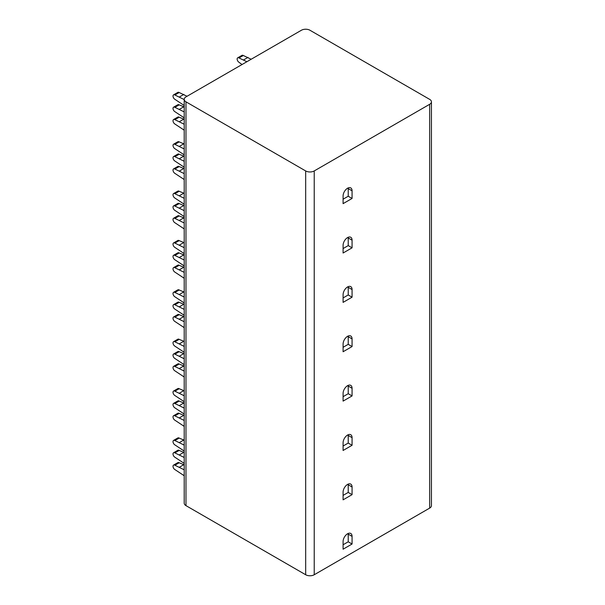 <?xml version="1.0" encoding="UTF-8"?>
<svg xmlns="http://www.w3.org/2000/svg" width="605" height="605" viewBox="0 0 605 605"><rect width="100%" height="100%" fill="white"/><g stroke="black" fill="none" stroke-linecap="round" stroke-linejoin="round"><path stroke-width="0.91" d="M431.433 101.829L431.433 505.636A6.042 3.494 180 0 1 429.663 508.109L314.229 574.75A6.042 3.494 180 0 1 305.684 574.75L185.977 505.636A6.042 3.494 180 0 1 184.207 503.171L184.207 99.364A6.042 3.494 0 0 0 185.977 101.829L305.684 170.943A6.042 3.494 0 0 0 314.229 170.943L429.663 104.294A6.042 3.494 0 0 0 431.433 101.829A6.042 3.494 0 0 0 429.663 99.364L309.957 30.25A6.042 3.494 0 0 0 301.403 30.25L185.977 96.891A6.042 3.494 0 0 0 184.207 99.364M343.088 499.836L352.065 494.656L352.065 487.002A6.345 3.668 120 0 0 350.749 484.098A6.345 3.668 120 0 0 345.863 485.8A6.345 3.668 120 0 0 343.088 492.183L343.088 499.836M343.088 450.475L352.065 445.288L352.065 437.634A6.345 3.668 120 0 0 350.749 434.73A6.345 3.668 120 0 0 345.863 436.432A6.345 3.668 120 0 0 343.088 442.822L343.088 450.475M343.088 401.107L352.065 395.927L352.065 388.274A6.345 3.668 120 0 0 350.749 385.362A6.345 3.668 120 0 0 345.863 387.064A6.345 3.668 120 0 0 343.088 393.454L343.088 401.107M343.088 351.739L352.065 346.559L352.065 338.906A6.345 3.668 120 0 0 350.749 336.002A6.345 3.668 120 0 0 345.863 337.703A6.345 3.668 120 0 0 343.088 344.086L343.088 351.739M343.088 302.379L352.065 297.191L352.065 289.538A6.345 3.668 120 0 0 350.749 286.634A6.345 3.668 120 0 0 345.863 288.335A6.345 3.668 120 0 0 343.088 294.726L343.088 302.379M343.088 253.011L352.065 247.831L352.065 240.177A6.345 3.668 120 0 0 350.749 237.266A6.345 3.668 120 0 0 345.863 238.967A6.345 3.668 120 0 0 343.088 245.358L343.088 253.011M343.088 203.643L352.065 198.463L352.065 190.809A6.345 3.668 120 0 0 350.749 187.905A6.345 3.668 120 0 0 345.863 189.607A6.345 3.668 120 0 0 343.088 195.99L343.088 203.643M343.088 549.204L352.065 544.024L352.065 536.37A6.345 3.668 120 0 0 350.749 533.459A6.345 3.668 120 0 0 345.863 535.16A6.345 3.668 120 0 0 343.088 541.551L343.088 549.204M343.088 544.757L348.223 541.8L348.223 534.147A6.345 3.668 120 0 0 348.177 533.474M352.065 544.024L348.223 541.8M343.088 495.397L348.223 492.432L348.223 484.779A6.345 3.668 120 0 0 348.177 484.113M352.065 494.656L348.223 492.432M343.088 446.029L348.223 443.064L348.223 435.418A6.345 3.668 120 0 0 348.177 434.745M352.065 445.288L348.223 443.064M343.088 396.661L348.223 393.704L348.223 386.05A6.345 3.668 120 0 0 348.177 385.377M352.065 395.927L348.223 393.704M343.088 347.3L348.223 344.336L348.223 336.683A6.345 3.668 120 0 0 348.177 336.017M352.065 346.559L348.223 344.336M343.088 297.932L348.223 294.968L348.223 287.322A6.345 3.668 120 0 0 348.177 286.649M352.065 297.191L348.223 294.968M343.088 248.564L348.223 245.607L348.223 237.954A6.345 3.668 120 0 0 348.177 237.281M352.065 247.831L348.223 245.607M343.088 199.204L348.223 196.239L348.223 188.586A6.345 3.668 120 0 0 348.177 187.921M352.065 198.463L348.223 196.239M184.207 445.129L174.898 440.546A2.662 1.535 -120 0 0 173.567 440.417A2.662 1.535 -120 0 0 173.159 442.55A2.662 1.535 -120 0 0 174.898 444.894L184.207 451.058M184.207 457.471L174.898 452.888A2.662 1.535 -120 0 0 173.567 452.759A2.662 1.535 -120 0 0 173.159 454.892A2.662 1.535 -120 0 0 174.898 457.236L184.207 463.4M184.207 469.813L174.898 465.23A2.662 1.535 -120 0 0 173.567 465.101A2.662 1.535 -120 0 0 173.159 467.234A2.662 1.535 -120 0 0 174.898 469.571L184.207 475.742M184.207 440.198L179.171 438.08A2.662 1.535 -120 0 0 177.84 437.944L173.567 440.417M184.207 452.54L179.171 450.423A2.662 1.535 -120 0 0 177.84 450.286L173.567 452.759M184.207 464.874L179.171 462.764A2.662 1.535 -120 0 0 177.84 462.628L173.567 465.101M179.564 442.452L183.837 439.986M174.898 440.546L179.171 438.08M179.564 454.794L183.837 452.328M174.898 452.888L179.171 450.423M179.564 467.136L183.837 464.663M174.898 465.23L179.171 462.764M184.207 395.768L174.898 391.185A2.662 1.535 -120 0 0 173.567 391.049A2.662 1.535 -120 0 0 173.159 393.182A2.662 1.535 -120 0 0 174.898 395.526L184.207 401.69M184.207 408.11L174.898 403.52A2.662 1.535 -120 0 0 173.567 403.391A2.662 1.535 -120 0 0 173.159 405.524A2.662 1.535 -120 0 0 174.898 407.868L184.207 414.032M184.207 420.452L174.898 415.862A2.662 1.535 -120 0 0 173.567 415.733A2.662 1.535 -120 0 0 173.159 417.866A2.662 1.535 -120 0 0 174.898 420.21L184.207 426.374M184.207 390.83L179.171 388.712A2.662 1.535 -120 0 0 177.84 388.584L173.567 391.049M184.207 403.172L179.171 401.055A2.662 1.535 -120 0 0 177.84 400.926L173.567 403.391M184.207 415.514L179.171 413.397A2.662 1.535 -120 0 0 177.84 413.268L173.567 415.733M179.564 393.084L183.837 390.618M174.898 391.185L179.171 388.712M179.564 405.426L183.837 402.96M174.898 403.52L179.171 401.055M179.564 417.768L183.837 415.302M174.898 415.862L179.171 413.397M184.207 346.4L174.898 341.817A2.662 1.535 -120 0 0 173.567 341.681A2.662 1.535 -120 0 0 173.159 343.814A2.662 1.535 -120 0 0 174.898 346.158L184.207 352.322M184.207 358.742L174.898 354.159A2.662 1.535 -120 0 0 173.567 354.023A2.662 1.535 -120 0 0 173.159 356.156A2.662 1.535 -120 0 0 174.898 358.5L184.207 364.664M184.207 371.084L174.898 366.501A2.662 1.535 -120 0 0 173.567 366.365A2.662 1.535 -120 0 0 173.159 368.498A2.662 1.535 -120 0 0 174.898 370.842L184.207 377.006M184.207 341.462L179.171 339.344A2.662 1.535 -120 0 0 177.84 339.216L173.567 341.681M184.207 353.804L179.171 351.687A2.662 1.535 -120 0 0 177.84 351.558L173.567 354.023M184.207 366.146L179.171 364.029A2.662 1.535 -120 0 0 177.84 363.9L173.567 366.365M179.564 343.723L183.837 341.25M174.898 341.817L179.171 339.344M179.564 356.065L183.837 353.592M174.898 354.159L179.171 351.687M179.564 368.4L183.837 365.934M174.898 366.501L179.171 364.029M184.207 297.032L174.898 292.449A2.662 1.535 -120 0 0 173.567 292.321A2.662 1.535 -120 0 0 173.159 294.454A2.662 1.535 -120 0 0 174.898 296.798L184.207 302.961M184.207 309.374L174.898 304.791A2.662 1.535 -120 0 0 173.567 304.663A2.662 1.535 -120 0 0 173.159 306.796A2.662 1.535 -120 0 0 174.898 309.14L184.207 315.303M184.207 321.716L174.898 317.133A2.662 1.535 -120 0 0 173.567 317.005A2.662 1.535 -120 0 0 173.159 319.13A2.662 1.535 -120 0 0 174.898 321.474L184.207 327.638M184.207 292.102L179.171 289.984A2.662 1.535 -120 0 0 177.84 289.848L173.567 292.321M184.207 304.436L179.171 302.326A2.662 1.535 -120 0 0 177.84 302.19L173.567 304.663M184.207 316.778L179.171 314.668A2.662 1.535 -120 0 0 177.84 314.532L173.567 317.005M179.564 294.355L183.837 291.89M174.898 292.449L179.171 289.984M179.564 306.697L183.837 304.224M174.898 304.791L179.171 302.326M179.564 319.039L183.837 316.566M174.898 317.133L179.171 314.668M184.207 247.672L174.898 243.089A2.662 1.535 -120 0 0 173.567 242.953A2.662 1.535 -120 0 0 173.159 245.085A2.662 1.535 -120 0 0 174.898 247.43L184.207 253.593M184.207 260.014L174.898 255.423A2.662 1.535 -120 0 0 173.567 255.295A2.662 1.535 -120 0 0 173.159 257.427A2.662 1.535 -120 0 0 174.898 259.772L184.207 265.935M184.207 272.348L174.898 267.765A2.662 1.535 -120 0 0 173.567 267.637A2.662 1.535 -120 0 0 173.159 269.769A2.662 1.535 -120 0 0 174.898 272.114L184.207 278.277M184.207 242.734L179.171 240.616A2.662 1.535 -120 0 0 177.84 240.487L173.567 242.953M184.207 255.076L179.171 252.958A2.662 1.535 -120 0 0 177.84 252.829L173.567 255.295M184.207 267.418L179.171 265.3A2.662 1.535 -120 0 0 177.84 265.171L173.567 267.637M179.564 244.987L183.837 242.522M174.898 243.089L179.171 240.616M179.564 257.329L183.837 254.864M174.898 255.423L179.171 252.958M179.564 269.671L183.837 267.206M174.898 267.765L179.171 265.3M184.207 198.304L174.898 193.721A2.662 1.535 -120 0 0 173.567 193.585A2.662 1.535 -120 0 0 173.159 195.718A2.662 1.535 -120 0 0 174.898 198.062L184.207 204.225M184.207 210.646L174.898 206.063A2.662 1.535 -120 0 0 173.567 205.927A2.662 1.535 -120 0 0 173.159 208.059A2.662 1.535 -120 0 0 174.898 210.404L184.207 216.567M184.207 222.988L174.898 218.405A2.662 1.535 -120 0 0 173.567 218.269A2.662 1.535 -120 0 0 173.159 220.401A2.662 1.535 -120 0 0 174.898 222.746L184.207 228.909M184.207 193.366L179.171 191.248A2.662 1.535 -120 0 0 177.84 191.119L173.567 193.585M184.207 205.708L179.171 203.59A2.662 1.535 -120 0 0 177.84 203.462L173.567 205.927M184.207 218.05L179.171 215.932A2.662 1.535 -120 0 0 177.84 215.804L173.567 218.269M179.564 195.627L183.837 193.154M174.898 193.721L179.171 191.248M179.564 207.969L183.837 205.496M174.898 206.063L179.171 203.59M179.564 220.303L183.837 217.838M174.898 218.405L179.171 215.932M184.207 148.936L174.898 144.353A2.662 1.535 -120 0 0 173.567 144.224A2.662 1.535 -120 0 0 173.159 146.357A2.662 1.535 -120 0 0 174.898 148.701L184.207 154.865M184.207 161.278L174.898 156.695A2.662 1.535 -120 0 0 173.567 156.566A2.662 1.535 -120 0 0 173.159 158.699A2.662 1.535 -120 0 0 174.898 161.043L184.207 167.207M184.207 173.62L174.898 169.037A2.662 1.535 -120 0 0 173.567 168.908A2.662 1.535 -120 0 0 173.159 171.034A2.662 1.535 -120 0 0 174.898 173.378L184.207 179.541M184.207 144.005L179.171 141.888A2.662 1.535 -120 0 0 177.84 141.751L173.567 144.224M184.207 156.34L179.171 154.23A2.662 1.535 -120 0 0 177.84 154.093L173.567 156.566M184.207 168.682L179.171 166.572A2.662 1.535 -120 0 0 177.84 166.435L173.567 168.908M179.564 146.259L183.837 143.793M174.898 144.353L179.171 141.888M179.564 158.601L183.837 156.128M174.898 156.695L179.171 154.23M179.564 170.943L183.837 168.47M174.898 169.037L179.171 166.572M184.207 99.575L174.898 94.985A2.662 1.535 -120 0 0 173.567 94.856A2.662 1.535 -120 0 0 173.159 96.989A2.662 1.535 -120 0 0 174.898 99.333L184.207 105.497M184.207 111.917L174.898 107.327A2.662 1.535 -120 0 0 173.567 107.198A2.662 1.535 -120 0 0 173.159 109.331A2.662 1.535 -120 0 0 174.898 111.675L184.207 117.839M184.207 124.252L174.898 119.669A2.662 1.535 -120 0 0 173.567 119.54A2.662 1.535 -120 0 0 173.159 121.673A2.662 1.535 -120 0 0 174.898 124.017L184.207 130.181M187.043 96.278L179.171 92.52A2.662 1.535 -120 0 0 177.84 92.391L173.567 94.856M184.207 106.979L179.171 104.862A2.662 1.535 -120 0 0 177.84 104.733L173.567 107.198M184.207 119.321L179.171 117.204A2.662 1.535 -120 0 0 177.84 117.075L173.567 119.54M179.564 96.891L183.837 94.425M174.898 94.985L179.171 92.52M179.564 109.233L183.837 106.767M174.898 107.327L179.171 104.862M179.564 121.575L183.837 119.109M174.898 119.669L179.171 117.204M246.9 61.718L239.028 57.967A2.662 1.535 -120 0 0 237.697 57.83A2.662 1.535 -120 0 0 237.289 59.963A2.662 1.535 -120 0 0 239.028 62.307L242.015 64.538M251.173 59.252L243.301 55.494A2.662 1.535 -120 0 0 241.97 55.365L237.697 57.83M243.694 59.872L247.967 57.399M239.028 57.967L243.301 55.494M429.663 104.294L429.663 508.109M314.229 170.943L314.229 574.75M352.065 536.37L348.223 534.147M352.065 487.002L348.223 484.779M352.065 437.634L348.223 435.418M352.065 388.274L348.223 386.05M352.065 338.906L348.223 336.683M352.065 289.538L348.223 287.322M352.065 240.177L348.223 237.954M352.065 190.809L348.223 188.586M305.684 170.943L305.684 574.75M185.977 101.829L185.977 505.636"/></g></svg>
